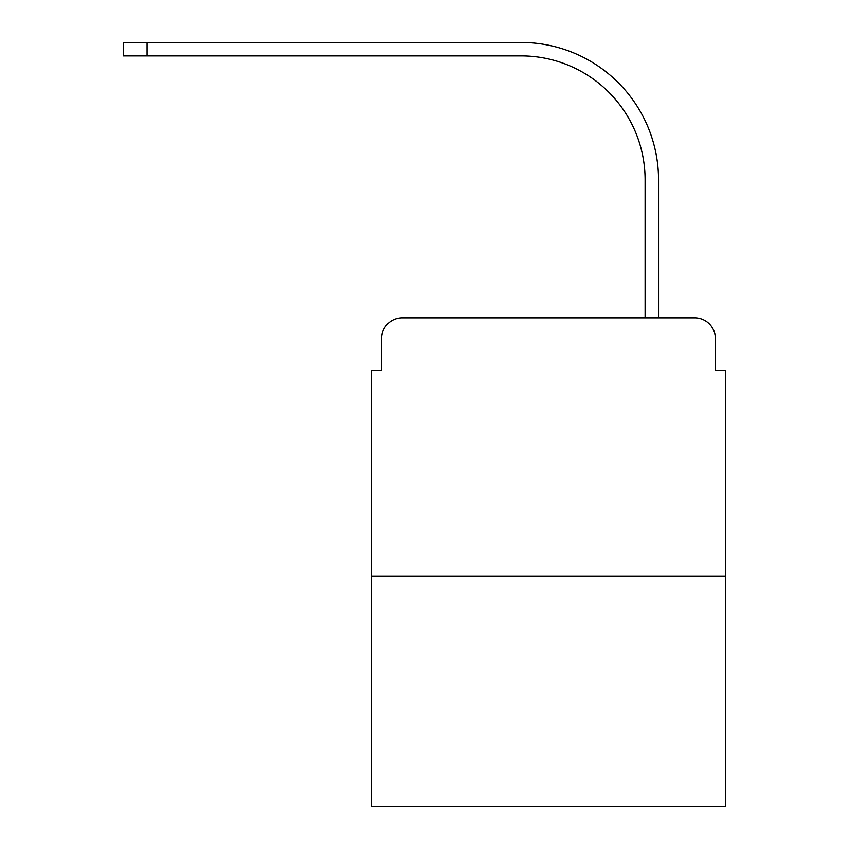 <?xml version="1.0" encoding="UTF-8"?>
<svg xmlns="http://www.w3.org/2000/svg" width="849" height="849" viewBox="0 0 849 849"><rect width="100%" height="100%" fill="white"/><g stroke="black" fill="none" stroke-linecap="round" stroke-linejoin="round"><path stroke-width="1.27" d="M381.615 338.486L381.615 370.514L381.615 338.486A20.663 20.663 0 0 1 402.288 317.813L645.102 317.813L645.102 179.871A123.996 123.996 0 0 0 521.106 55.885A123.996 123.996 0 0 1 645.102 179.871A123.996 123.996 0 0 0 521.106 55.885A123.996 123.996 0 0 1 645.102 179.871A123.996 123.996 0 0 0 521.106 55.885A123.996 123.996 0 0 1 645.102 179.871A123.996 123.996 0 0 0 521.106 55.885A123.996 123.996 0 0 1 645.102 179.871A123.996 123.996 0 0 0 521.106 55.885A123.996 123.996 0 0 1 645.102 179.871A123.996 123.996 0 0 0 521.106 55.885A123.996 123.996 0 0 1 645.102 179.871A123.996 123.996 0 0 0 521.106 55.885A123.996 123.996 0 0 1 645.102 179.871A123.996 123.996 0 0 0 521.106 55.885A123.996 123.996 0 0 1 645.102 179.871A123.996 123.996 0 0 0 521.106 55.885A123.996 123.996 0 0 1 645.102 179.871A123.996 123.996 0 0 0 521.106 55.885A123.996 123.996 0 0 1 645.102 179.871A123.996 123.996 0 0 0 521.106 55.885L123.307 55.885L123.307 42.45L147.068 42.45L147.068 55.885M725.693 576.131L371.289 576.131L371.289 806.55L725.693 806.55L725.693 370.514L715.367 370.514L715.367 338.486A20.663 20.663 0 0 0 694.694 317.813L402.288 317.813M371.289 576.131L371.289 370.514L381.615 370.514M147.068 42.45L521.106 42.45A137.421 137.421 0 0 1 658.537 179.871L658.537 317.813L658.537 179.871L658.537 317.813L658.537 179.871L658.537 317.813L658.537 179.871L658.537 317.813L658.537 179.871L658.537 317.813L658.537 179.871L658.537 317.813L658.537 179.871L658.537 317.813L658.537 179.871L658.537 317.813L658.537 179.871L658.537 317.813L658.537 179.871L658.537 317.813L658.537 179.871L658.537 317.813L694.694 317.813M715.367 370.514L715.367 338.486"/></g></svg>

